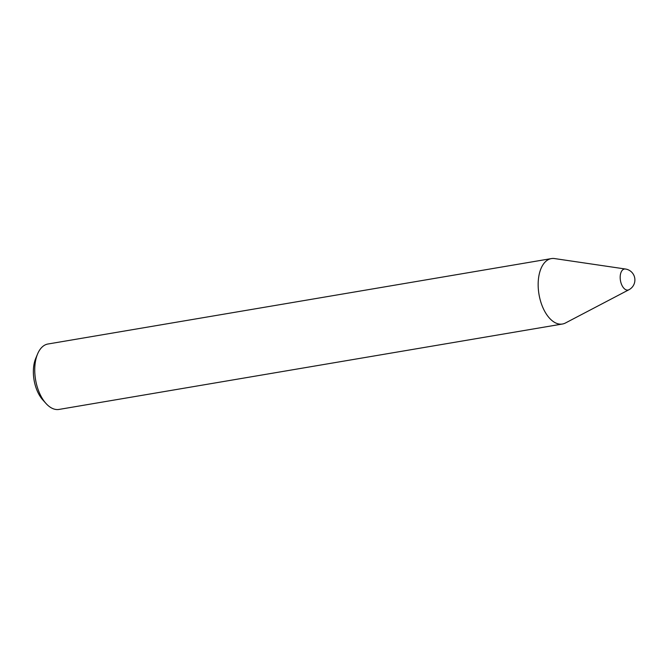 <?xml version="1.0" encoding="UTF-8"?>
<svg xmlns="http://www.w3.org/2000/svg" width="668" height="668" viewBox="0 0 668 668"><rect width="100%" height="100%" fill="white"/><g stroke="black" fill="none" stroke-linecap="round" stroke-linejoin="round"><path stroke-width="1" d="M620.689 281.704A10.663 5.837 -99.6 0 1 625.465 269.02L554.582 258.574A33.175 18.161 80.4 0 0 551.35 258.599A33.175 18.161 80.4 0 0 539.736 298.028A33.175 18.161 80.4 0 0 562.456 324.013A33.175 18.161 80.4 0 0 565.504 322.97L628.972 289.72A10.663 5.837 -99.6 0 1 628.972 289.72A10.663 5.837 -99.6 0 1 620.689 281.704M45.967 403.439L42.794 399.907A27.864 15.255 -99.6 0 1 34.686 383.115A27.864 15.255 -99.6 0 1 35.738 358.357L37.575 353.982A33.175 18.161 80.4 0 0 36.322 383.44A33.175 18.161 80.4 0 0 45.967 403.439A33.175 18.161 80.4 0 0 59.035 409.426L562.456 324.013M551.35 258.599L47.937 344.012A33.175 18.161 80.4 0 0 37.575 353.982M628.98 289.72A11.039 11.039 0 0 0 625.465 269.02"/></g></svg>
